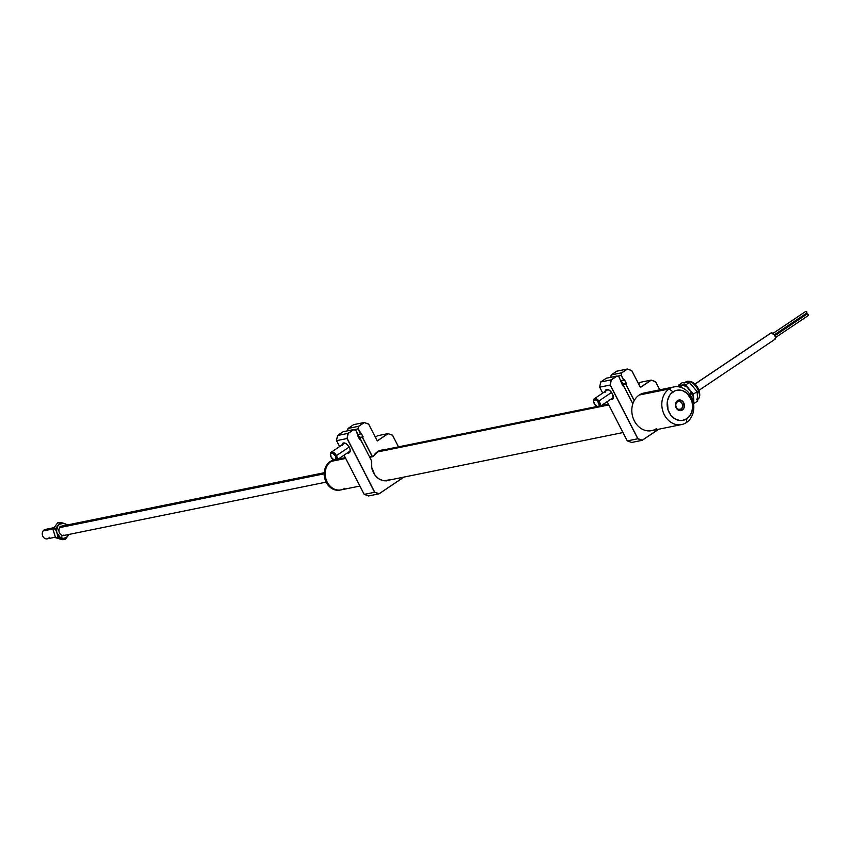 <?xml version="1.0" encoding="UTF-8"?>
<svg xmlns="http://www.w3.org/2000/svg" width="851" height="851" viewBox="0 0 851 851"><rect width="100%" height="100%" fill="white"/><g stroke="black" fill="none" stroke-linecap="round" stroke-linejoin="round"><path stroke-width="1.28" d="M344.878 488.261A15.361 12.691 -101.5 0 1 327.199 482.07A15.361 12.691 -101.5 0 1 331.071 461.402A15.361 12.691 78.5 0 0 326.21 479.783A15.361 12.691 78.5 0 0 341.038 489.878L359.856 486.059M608.795 404.938L599.476 406.831L608.795 404.938M598.753 406.969L377.057 452.051L598.753 406.969M345.655 458.434L336.347 460.327L345.655 458.434M335.624 460.476L331.071 461.402L335.624 460.476M334.028 459.997A15.361 12.691 78.5 0 0 331.071 461.402A15.361 12.691 -101.5 0 1 334.028 459.997M337.485 459.583A15.361 12.691 -101.5 0 1 339.092 459.763M669.184 388.939L673.035 391.875A15.361 12.691 -101.5 0 1 690.714 398.055A15.361 12.691 -101.5 0 1 686.842 418.735L686.449 422.522A19.201 15.861 78.5 0 0 691.299 396.683A19.201 15.861 78.5 0 0 669.184 388.939A19.201 15.861 -101.5 0 1 673.992 386.918A19.201 15.861 -101.5 0 1 692.523 399.545A19.201 15.861 -101.5 0 1 686.449 422.522A19.201 15.861 -101.5 0 1 681.64 424.553A19.201 15.861 -101.5 0 1 663.11 411.927A19.201 15.861 -101.5 0 1 669.184 388.939L639.186 395.045L669.184 388.939A19.201 15.861 78.5 0 0 664.333 414.788A19.201 15.861 78.5 0 0 686.449 422.522L686.842 418.735L682.183 420.49L679.683 420.5L674.8 418.788L670.705 415.033L668.014 409.788L667.429 400.927L669.429 395.662L671.056 393.545L675.268 390.715L677.683 390.12L682.683 390.683L687.257 393.47L691.863 400.821L692.735 406.746L691.672 412.448L688.81 417.064L686.842 418.735A15.361 12.691 -101.5 0 1 669.152 412.544A15.361 12.691 -101.5 0 1 673.035 391.875L669.184 388.939M677.385 401.927A4.032 3.33 78.5 0 0 676.364 407.352A4.032 3.33 78.5 0 0 681.002 408.98L682.353 410.001A5.372 4.436 -101.5 0 1 676.162 407.842A5.372 4.436 -101.5 0 1 677.524 400.598L677.385 401.927A4.032 3.33 -101.5 0 1 678.385 401.502A4.032 3.33 -101.5 0 1 682.279 404.151A4.032 3.33 -101.5 0 1 681.002 408.98A4.032 3.33 -101.5 0 1 679.992 409.405A4.032 3.33 -101.5 0 1 676.109 406.757A4.032 3.33 -101.5 0 1 677.385 401.927L677.524 400.598A5.372 4.436 -101.5 0 1 683.715 402.768A5.372 4.436 -101.5 0 1 682.353 410.001L681.002 408.98L678.907 409.405L681.002 408.98A4.032 3.33 78.5 0 0 682.023 403.555A4.032 3.33 78.5 0 0 677.385 401.927M673.992 386.918L643.984 393.024A19.201 15.861 78.5 0 0 639.186 395.045A19.201 15.861 -101.5 0 1 649.196 393.002M656.44 428.627A19.201 15.861 -101.5 0 1 634.335 420.894A19.201 15.861 -101.5 0 1 639.186 395.045A19.201 15.861 78.5 0 0 633.101 418.022A19.201 15.861 78.5 0 0 651.643 430.649L681.64 424.553M677.524 400.598L675.556 403.768L675.758 406.874L678.141 410.022L681.566 410.405L684.044 407.799L683.715 402.768L680.896 400.183L677.524 400.598M806.961 312.902L774.399 334.773L806.961 312.902L805.993 311.264L773.027 333.411L805.812 311.381M805.823 311.37L806.748 311.679L806.854 312.945M805.993 313.285L806.099 314.54L806.12 313.466M806.205 314.498L774.889 335.528L806.099 314.54M775.559 337.485L808.301 315.519L807.344 313.881L774.942 335.634L807.152 313.998M807.173 313.987L808.099 314.296L808.205 315.561M770.58 333.284L772.155 332.954L774.623 335.092L775.58 337.613L774.601 339.421A3.744 2 -123.9 0 0 775.006 339.251A3.744 2 -123.9 0 0 774.793 335.368A3.744 2 -123.9 0 0 771.24 332.869L694.852 384.173L771.24 332.869A3.744 2 -123.9 0 0 770.836 333.039A3.744 2 -123.9 0 0 770.527 333.347M683.108 385.077L685.608 384.971L689.384 382.439L685.608 384.971L689.108 389.098L685.608 384.971L681.991 384.971L677.704 386.705L682.523 384.96L679.896 387.056L682.736 385.152L684.332 385.45L682.523 384.96L686.863 386.928A10.755 5.734 -123.9 0 0 684.332 385.45L682.736 385.152L686.863 386.928L684.332 385.45A10.755 5.734 -123.9 0 0 683.087 385.077A10.755 5.734 -123.9 0 0 682.608 385.003M693.554 401.225L693.65 400.8A10.755 5.734 -123.9 0 0 693.756 399.076L693.086 403.385L693.756 399.076L693.086 395.683L690.714 391.024L686.863 386.928L690.523 391.364L691.065 393.183L689.725 394.087L691.065 393.183L693.086 395.683L693.448 401.534M690.523 391.364L693.086 395.683A10.755 5.734 -123.9 0 0 689.64 389.598L690.523 391.364M685.204 382.62A10.563 5.638 56.1 0 1 686.491 381.535A10.563 5.638 56.1 0 1 696.256 386.886A10.563 5.638 56.1 0 1 698.66 398.47A1.532 1.266 34.5 0 0 698.958 398.162A1.532 1.266 -145.5 0 1 698.66 398.47A10.563 5.638 -123.9 0 0 695.969 386.503A10.563 5.638 -123.9 0 0 686.044 381.78C695.937 378.695 701.99 393.173 698.948 398.183L697.82 399.31A10.563 5.638 -123.9 0 0 698.66 398.47L697.575 399.193L698.66 398.47M697.299 395.215L697.416 396.321A10.563 5.638 56.1 0 1 696.639 399.821M686.044 381.78L684.023 383.131A10.563 5.638 56.1 0 1 685.768 382.588L682.14 382.748L678.375 385.28L678.428 386.354L678.375 385.28L682.14 382.748L689.384 382.439L697.15 391.588L693.384 394.119L690.565 390.811L693.384 394.119L697.15 391.588L694.118 388.088M697.416 396.321L697.15 391.588L697.682 401.055L693.905 403.587L693.725 400.289L693.905 403.587L697.682 401.055L697.416 397.353M693.618 398.353L693.384 394.119L693.618 398.353M684.981 382.705L686.619 382.631M681.47 385.152L678.375 385.28L681.47 385.152M692.363 386.014L689.384 382.439L685.768 382.588M692.203 382.578L693.459 383.365M694.703 384.397L696.948 387.045M697.863 388.545L699.426 394.47M325.412 469.167A15.361 12.691 78.5 0 0 328.316 484.538A15.361 12.691 78.5 0 0 340.857 489.921A15.361 12.691 -101.5 0 1 340.666 489.953A15.361 12.691 -101.5 0 1 328.241 484.453A15.361 12.691 -101.5 0 1 325.412 469.167L324.784 469.295A15.361 12.691 78.5 0 0 327.614 484.581A15.361 12.691 78.5 0 0 340.028 490.08A15.361 12.691 78.5 0 0 340.347 490.016A15.361 12.691 -101.5 0 1 327.72 484.73A15.361 12.691 -101.5 0 1 324.784 469.295A15.361 12.691 -101.5 0 1 333.964 459.976A15.361 12.691 78.5 0 0 333.911 459.987A15.361 12.691 78.5 0 0 324.784 469.295L325.412 469.167A15.361 12.691 -101.5 0 1 333.986 459.987A15.361 12.691 78.5 0 0 325.412 469.167L325.412 469.167M49.454 537.311A4.798 3.968 -101.5 0 1 43.837 537.694A4.798 3.968 -101.5 0 1 43.103 530.96L53.166 528.918L43.103 530.96A4.798 3.968 78.5 0 0 42.922 536.438A4.798 3.968 78.5 0 0 47.23 538.843L55.379 537.183M63.048 535.524A4.798 3.968 -101.5 0 1 62.293 535.779M53.985 527.673L45.316 529.439A4.798 3.968 78.5 0 0 43.103 530.96A4.798 3.968 -101.5 0 1 47.954 529.971M63.591 525.737L60.378 526.375A4.798 3.968 -101.5 0 1 61.176 526.322M324.21 472.73L61.963 526.046A4.798 3.968 78.5 0 0 59.74 527.577L324.167 473.816L59.74 527.577A4.798 3.968 78.5 0 0 59.57 533.056A4.798 3.968 78.5 0 0 63.878 535.46L326.114 482.134M61.549 526.652L60.729 526.322A5.18 4.287 78.5 0 0 60.729 526.322L60.729 526.322A5.18 4.287 78.5 0 0 60.517 526.269M59.272 523.397L60.155 523.652M54.879 535.353L52.932 529.279L57.581 522.865L60.091 522.354L57.581 522.865L56.294 524.844M60.729 538.96L55.581 537.715L58.091 537.204L65.399 539.226L62.889 539.736L55.581 537.715L53.687 531.567M54.209 527.726L52.932 529.279L55.443 528.769L52.932 529.279L55.581 537.715L58.091 537.204L65.399 539.226L67.899 535.981A7.68 6.34 -101.5 0 1 61.921 538.183A7.68 6.34 -101.5 0 1 56.943 532.96A7.68 6.34 -101.5 0 1 57.942 525.524A7.68 6.34 -101.5 0 1 63.91 523.322A7.68 6.34 -101.5 0 1 66.814 525.067M61.868 536.162L63.229 535.098M60.729 526.322L59.878 526.184M55.996 529.205L55.783 530.152M68.729 534.471A7.68 6.34 -101.5 0 1 67.899 535.981L65.399 539.226L62.889 539.736L59.059 538.768M68.771 534.364L66.686 537.247L63.591 538.385L60.325 537.481L56.943 532.96L58.091 537.204L56.549 530.992L57.942 525.524L55.443 528.769L56.943 532.96L55.443 528.769L59.155 524.269L63.91 523.322L60.091 522.354L57.942 525.524L60.091 522.354L63.91 523.322L66.942 525.195M67.601 524.907L63.91 523.322L67.601 524.907M60.378 526.375L58.655 529.577L59.421 533.471L62.251 535.768L65.463 535.13M611.454 398.8A5.18 2.766 -123.9 0 0 613.337 396.853A5.18 2.766 56.1 0 1 612.539 398.534A5.18 2.766 56.1 0 1 611.454 398.8M605.157 391.46A5.755 3.074 56.1 0 1 608.359 389.715A5.755 3.074 56.1 0 1 612.422 393.853A5.755 3.074 56.1 0 1 613.348 397.13A5.755 3.074 56.1 0 1 610.507 399.438M602.721 393.098L599.668 387.173L610.178 385.035L637.793 438.776L642.25 440.286L637.793 438.776L610.316 385.014L637.793 438.776L642.207 440.318L631.719 442.456L642.207 440.318M607.135 401.704L627.272 440.903L607.146 401.693L627.293 440.903L637.793 438.776L627.272 440.892L631.719 442.456M638.505 383.684L640.665 382.237L651.153 380.099L655.6 381.663L651.153 380.099L640.388 387.333M616.794 371.174L627.325 369.004L621.655 372.812L621.177 375.397L623.762 380.429L624.443 379.982L626.325 383.365L624.517 379.833L626.166 383.333L625.485 383.79L634.165 400.672L625.485 383.79L622.9 384.312L625.655 383.812L634.25 400.534L625.655 383.812L626.325 383.365L624.517 379.833L623.847 380.291L621.315 375.376L621.783 372.866L627.389 369.1L631.75 370.621L640.399 387.46L631.772 370.568L627.325 369.004L616.826 371.142L611.167 374.94L621.655 372.812L611.167 374.94L610.72 377.301M640.399 387.375L631.74 370.557M640.665 382.237L651.153 380.099L655.589 381.652L659.791 389.811L655.6 381.663L659.748 389.822L655.578 381.716L651.228 380.195L640.399 387.46L631.75 370.621M632.836 403.789L623.357 385.354L622.687 385.811L619.017 376.908L616.879 376.163L611.273 379.929L610.316 385.014L637.888 438.68L642.25 440.201L658.578 429.234M624.783 388.599L622.9 384.312L626.166 383.333L623.57 383.865L620.911 381.737M621.134 380.961L623.762 380.429L621.134 380.961M617.188 376.206L621.177 375.397L617.188 376.206M642.228 440.307L658.77 429.202M606.103 390.832A5.18 2.766 56.1 0 1 606.752 389.928A5.18 2.766 56.1 0 1 608.614 389.832A5.18 2.766 -123.9 0 0 606.103 390.832M610.422 399.406L612.401 399.321L613.326 397.608L611.858 392.885L609.656 390.481L607.327 389.439L605.635 390.098L605.157 392.237M599.678 387.173L600.646 382.003L611.146 379.876L610.178 385.035L599.678 387.173M600.646 382.003L606.316 378.206L616.805 376.068L611.146 379.876L600.646 382.003M632.846 403.746L623.336 385.237L622.634 385.694L619.017 376.844L616.805 376.068L606.316 378.206M361.654 442.095L359.771 437.818L362.356 437.286L372.057 456.157L369.44 456.689L372.174 456.104L362.515 437.318L372.057 456.157A0.957 0.798 -101.5 0 0 372.919 456.647L369.749 457.285M379.971 450.424L381.312 450.147A15.552 12.85 -101.5 0 0 377.429 451.785L377.429 451.785A15.552 12.85 -101.5 0 0 373.408 456.264L373.408 456.264A0.957 0.798 -101.5 0 1 373.163 456.54L373.163 456.54A0.957 0.798 -101.5 0 1 372.919 456.647M381.312 450.147A15.552 12.85 -101.5 0 1 383.322 449.934M348.325 452.296A5.18 2.766 -123.9 0 0 350.197 450.349M342.028 444.967A5.755 3.074 56.1 0 1 345.229 443.211A5.755 3.074 56.1 0 1 349.293 447.36A5.755 3.074 56.1 0 1 350.208 450.636A5.755 3.074 56.1 0 1 347.378 452.934M348.048 428.521L353.697 424.638L364.185 422.5L358.526 426.308L358.037 428.893L360.707 433.787L358.037 428.893L358.526 426.308L358.037 428.893L360.633 433.925L358.016 434.457L360.633 433.925M348.016 428.468L358.526 426.308L348.027 428.447L353.697 424.638L364.185 422.5L368.611 424.053L377.27 440.967L368.611 424.053M368.632 424.064L377.27 440.861L388.024 433.606L377.525 435.733L388.024 433.606L392.471 435.159L398.438 446.86L392.449 435.212L388.088 433.691L377.27 440.967L368.611 424.117L364.26 422.596L358.654 426.362L358.175 428.872L363.196 436.861L362.356 437.286L363.196 436.861L362.515 437.318L372.291 456.274L373.281 456.359L378.674 450.977L383.822 449.839M392.449 435.148L398.459 446.86L392.471 435.159M359.494 439.19L355.888 430.34L353.676 429.564L348.016 433.372L347.048 438.542L348.133 433.425L347.048 438.542L374.653 492.272L379.11 493.782L374.653 492.272L347.187 438.52L374.653 492.272L364.164 494.41L344.006 455.189L364.143 494.399L374.653 492.272L379.078 493.814L368.579 495.952L379.078 493.814M343.144 431.744L353.676 429.564L343.176 431.702L337.507 435.51L348.016 433.372L337.517 435.499L343.176 431.702L337.539 435.584M345.485 443.328A5.18 2.766 -123.9 0 0 342.974 444.328M339.592 446.594L336.549 440.669L347.048 438.542L336.549 440.669L337.517 435.499L336.539 440.68L339.592 446.594L336.549 440.669M347.282 452.902L349.272 452.817L350.027 451.828L350.038 449.328L348.729 446.381L346.527 443.988L344.187 442.935L342.506 443.594L342.028 445.743M389.45 480.038A15.552 12.85 -101.5 0 1 387.513 480.624A15.552 12.85 -101.5 0 1 371.653 461.508L371.621 461.508M390.311 479.762L383.312 480.719L378.695 478.773L374.865 475.018L371.653 467.156L371.525 460.848L360.228 438.85L359.558 439.307L357.739 435.786L358.42 435.329L355.888 430.415L353.739 429.659L348.133 433.425L347.187 438.52L374.759 492.176L379.12 493.708L403.81 477.113M371.557 460.816L360.228 438.754L359.558 439.307L360.228 438.765L371.525 460.848L360.239 438.808M360.196 438.733L359.377 438.903M360.654 433.914L361.303 433.478L363.026 436.84L360.441 437.361L357.782 435.244M354.059 429.702L358.037 428.893L354.059 429.702M347.591 430.808L348.027 428.447L353.686 424.649M375.376 437.18L377.525 435.733M379.099 493.803L404.002 477.081M368.579 495.952L364.154 494.335M364.164 494.41L344.006 455.189M336.443 455.615A4.798 2.564 56.1 0 1 336.517 460.221A4.798 2.564 56.1 0 1 334.23 460.072A4.798 2.564 -123.9 0 0 334.581 460.231A4.798 2.564 -123.9 0 0 336.443 455.615L335.485 456.072A4.032 2.149 56.1 0 1 333.922 459.955A4.032 2.149 56.1 0 1 331.113 457.136L330.539 453.977L331.443 453.083L332.975 453.381L335.485 456.072L336.071 459.232L334.188 460.051L331.113 457.136A4.032 2.149 56.1 0 1 330.433 454.764A4.032 2.149 56.1 0 1 332.294 453.115A4.032 2.149 56.1 0 1 335.485 456.072L336.443 455.615A4.798 2.564 -123.9 0 0 332.645 452.094A4.798 2.564 -123.9 0 0 330.422 454.051A4.798 2.564 -123.9 0 0 330.443 454.434A4.798 2.564 56.1 0 1 331.167 452.253A4.798 2.564 56.1 0 1 336.443 455.615L349.144 447.083L336.443 455.615M598.87 400.981A4.798 2.564 56.1 0 1 599.657 406.725A4.798 2.564 56.1 0 1 597.37 406.565A4.798 2.564 -123.9 0 0 597.71 406.735A4.798 2.564 -123.9 0 0 600.338 405.597A4.798 2.564 -123.9 0 0 598.87 400.981L598.019 401.619A4.032 2.149 56.1 0 1 599.264 405.501A4.032 2.149 56.1 0 1 597.051 406.459A4.032 2.149 56.1 0 1 594.849 404.587L593.562 401.236L594.838 399.555L597.53 401.023L599.306 404.97L598.827 406.331L597.54 406.618L594.849 404.587A4.032 2.149 56.1 0 1 593.572 401.268A4.032 2.149 56.1 0 1 595.062 399.555A4.032 2.149 56.1 0 1 598.019 401.619L598.87 400.981A4.798 2.564 -123.9 0 0 595.349 398.513A4.798 2.564 -123.9 0 0 593.562 400.555A4.798 2.564 -123.9 0 0 593.583 400.938A4.798 2.564 56.1 0 1 594.296 398.757A4.798 2.564 56.1 0 1 598.87 400.981L611.561 392.449L598.87 400.981M623.166 384.652L622.389 385.173L623.166 384.652M385.503 480.836L622.985 432.553M338.166 459.115L345.272 457.678M379.386 450.743L597.094 406.47M601.295 405.619L608.401 404.172M772.187 333.943L805.886 311.306M774.931 335.624L807.237 313.923M775.569 337.507L808.301 315.519M770.836 333.039L694.788 384.109M775.006 339.251L698.969 390.332M340.028 490.08L340.666 489.953M334.581 460.231L333.922 459.955L334.549 459.859M613.337 396.598L613.348 397.13M350.208 450.094L350.208 450.636M386.163 480.9L387.513 480.624M337.496 435.521L336.528 440.68M336.517 460.221L350.059 451.136M330.422 454.051L330.433 454.764M331.167 452.253L344.708 443.169M599.657 406.725L613.188 397.63M597.71 406.735L597.051 406.459M593.562 400.555L593.572 401.268M594.296 398.757L607.837 389.662"/></g></svg>
